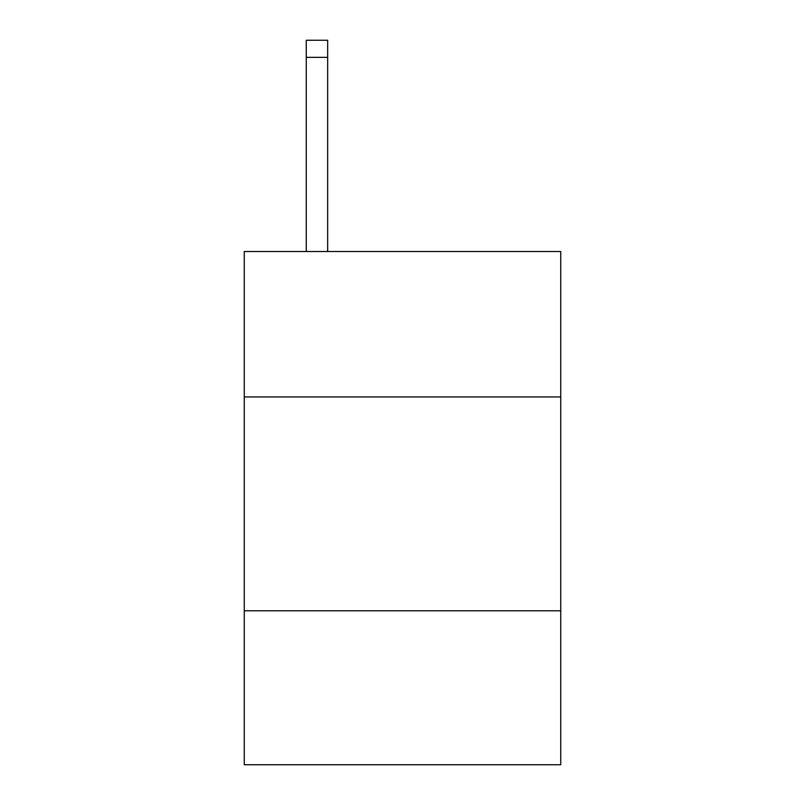 <?xml version="1.0" encoding="UTF-8"?>
<svg xmlns="http://www.w3.org/2000/svg" width="805" height="805" viewBox="0 0 805 805"><rect width="100%" height="100%" fill="white"/><g stroke="black" fill="none" stroke-linecap="round" stroke-linejoin="round"><path stroke-width="1.21" d="M560.743 396.935L560.743 251.522L244.257 251.522L244.257 396.935L560.743 396.935L560.743 764.75L244.257 764.75L244.257 396.935M560.743 610.784L244.257 610.784M327.655 251.522L327.655 57.356L306.272 57.356L306.272 40.25L327.655 40.25L327.655 57.356M306.272 251.522L306.272 57.356"/></g></svg>
